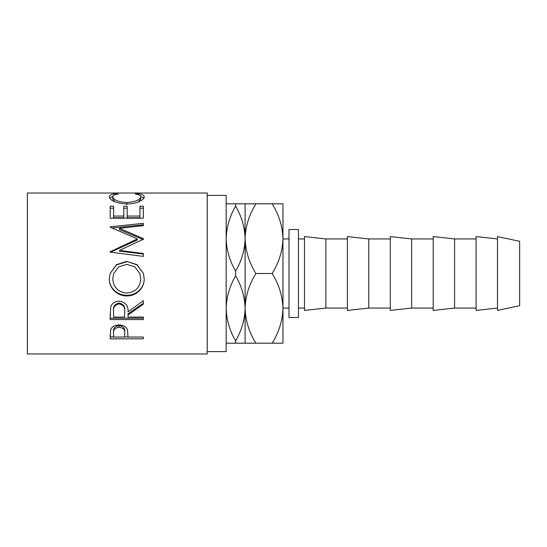 <?xml version="1.0" encoding="UTF-8"?>
<svg xmlns="http://www.w3.org/2000/svg" width="547" height="547" viewBox="0 0 547 547"><rect width="100%" height="100%" fill="white"/><g stroke="black" fill="none" stroke-linecap="round" stroke-linejoin="round"><path stroke-width="0.82" d="M288.994 238.943L282.97 238.943M288.994 308.057L282.97 308.057M207.231 351.605L226.164 351.605L226.164 195.395L207.231 195.395M110.186 338.825L110.685 329.677C111.964 326.662 114.761 325.089 119.075 324.959C123.519 325.096 126.323 326.73 127.485 329.862L128.032 337.048L143.328 337.048L143.328 338.825L110.186 338.825M128.032 315.038L128.032 317.089L143.328 317.089L143.328 319.557L110.186 319.557L110.638 307.311C111.827 303.407 114.631 301.349 119.048 301.144C125.468 302.129 128.463 305.691 128.032 311.845L143.328 300.747L143.328 304.173L128.032 315.038L128.032 313.814L143.328 303.277L143.328 300.747M109.338 278.991L110.104 273.5L116.436 264.645L126.747 261.411L137.058 264.666L143.43 273.5L144.176 278.724C144.579 288.002 136.196 296.248 126.904 295.9C117.619 296.214 109.044 288.365 109.338 278.991M119.431 250.43L143.328 253.487L143.328 256.399L143.328 254.075L119.431 251.114L119.431 250.43L143.328 239.23L143.328 238.622L119.478 228.27L143.328 225.679L143.328 223.313L110.186 226.82L110.186 227.176L110.186 226.82M143.328 256.399L110.186 252.146L110.186 251.743L137.379 238.943L110.186 227.176M110.186 218.185L110.186 206.212L113.585 206.212L113.585 216.058L123.786 216.058L123.786 206.212L127.184 206.212L127.184 216.058L139.923 216.058L139.923 206.212L143.328 206.212L143.328 218.185L110.186 218.185L110.186 208.195L113.585 208.195M116.272 193.672L118.261 194.041C114.562 194.479 112.716 195.409 112.737 196.831C113.359 199.942 118.043 201.843 126.788 202.527C135.615 201.829 140.278 199.908 140.777 196.77C140.729 195.388 138.89 194.479 135.253 194.041L137.222 193.672C141.864 194.048 144.176 195.081 144.176 196.763C144.285 198.486 142.357 200.223 138.377 201.959C134.972 203.306 131.034 203.976 126.562 203.976C115.834 203.074 110.091 200.674 109.338 196.77C109.311 195.081 111.622 194.041 116.272 193.672L116.272 194.37M207.231 353.971L207.231 193.029L27.35 193.029L27.35 353.971L207.231 353.971M298.457 229.48L298.457 317.52L288.994 317.52L288.994 229.48L298.457 229.48M519.65 305.691L519.65 241.309L497.483 236.577L497.483 310.423L519.65 305.691M497.483 238.943L476.095 236.577L476.095 310.423L497.483 308.057M476.095 238.943L454.578 238.943L433.19 236.577L433.19 310.423L454.578 308.057L454.578 238.943M476.095 308.057L454.578 308.057M433.19 238.943L411.672 238.943L390.291 236.577L390.291 310.423L411.672 308.057L411.672 238.943M433.19 308.057L411.672 308.057M390.291 238.943L368.774 238.943L347.386 236.577L347.386 310.423L368.774 308.057L368.774 238.943M390.291 308.057L368.774 308.057M347.386 238.943L325.868 238.943L304.481 236.577L304.481 310.423L325.868 308.057L325.868 238.943M347.386 308.057L325.868 308.057M304.481 238.943L298.457 238.943M304.481 308.057L298.457 308.057M226.164 343.188L255.88 343.188C249.138 332.344 245.548 320.727 245.097 308.344C244.782 319.694 241.624 330.532 235.634 340.856C229.672 330.661 226.513 319.824 226.164 308.344C226.485 297 229.637 286.163 235.634 275.838C241.589 286.026 244.748 296.864 245.097 308.344L245.097 343.188M235.634 340.856L235.634 343.188M235.634 271.162C229.672 260.974 226.513 250.136 226.164 238.656C226.485 227.306 229.637 216.468 235.634 206.144C241.589 216.338 244.748 227.176 245.097 238.656C244.782 250 241.624 260.837 235.634 271.162L235.634 275.838M245.097 203.812L245.097 238.656C245.507 226.417 249.104 214.8 255.88 203.812L235.634 203.812L235.634 206.144M235.634 203.812L226.164 203.812M245.097 238.656L245.097 308.344C245.507 296.105 249.104 284.488 255.88 273.5C249.138 262.649 245.548 251.039 245.097 238.656M272.187 343.188L282.97 343.188L282.97 308.344C282.553 320.583 278.963 332.2 272.187 343.188L255.88 343.188M272.187 273.5C278.922 284.351 282.519 295.961 282.97 308.344L282.97 238.656C282.553 250.895 278.963 262.512 272.187 273.5L255.88 273.5M272.187 203.812C278.922 214.656 282.519 226.273 282.97 238.656L282.97 203.812L255.88 203.812M112.737 196.831L112.737 199.081L115.041 201.877M126.788 202.527L126.788 204.619M138.425 201.939L140.777 199.026L140.777 196.77M137.222 193.672L137.222 194.376M140.75 196.523L143.847 198.014M109.674 198.007L112.778 196.51M113.585 216.058L113.585 217.754L123.786 217.754L123.786 216.058M123.786 208.195L127.184 208.195M127.184 216.058L127.184 217.754L139.923 217.754L139.923 216.058M139.923 208.195L143.328 208.195L143.328 218.185M119.478 228.27L119.478 229.596L143.328 239.648L143.328 238.622M143.328 225.679L143.328 224.79L112.162 227.99M110.186 251.743L110.186 252.379L137.379 239.962L137.379 238.943M126.747 261.411L137.037 264.919L143.43 273.5M144.176 278.567C144.579 287.578 136.196 295.578 126.904 295.236C117.626 295.544 109.044 287.927 109.338 278.826M126.904 295.9L126.904 295.236M110.104 273.5L116.436 264.912L126.747 261.767M113.721 273.5L112.737 278.84C113.509 287.517 118.227 292.242 126.89 293.028C135.465 292.201 140.094 287.469 140.777 278.84L139.841 273.5L134.767 266.813L126.74 264.358L118.774 266.827L113.721 273.5L112.737 278.84M140.777 278.84L139.841 273.5M110.186 313.971L110.186 318.204L143.328 318.204L143.328 317.089M124.682 310.723L124.682 311.852L124.682 310.723C125.277 306.532 123.403 303.954 119.041 303.024C114.795 303.941 112.976 306.47 113.585 310.614L113.585 317.089L124.634 317.089L124.682 311.852C125.277 307.53 123.403 304.877 119.041 303.92L119.041 303.024M119.041 303.92C114.795 304.864 112.976 307.469 113.585 311.742M143.328 338.825L143.328 337.048M128.032 336.904L124.634 336.904M113.585 336.904L110.186 336.904L110.186 334.826M124.702 331.564L124.702 331.55C125.284 328.35 123.417 326.374 119.089 325.629C114.849 326.333 113.01 328.262 113.585 331.393L113.585 337.048L124.634 337.048L124.702 333.321C125.29 330.012 123.417 327.974 119.089 327.209L119.089 325.629M119.089 327.209C114.849 327.94 113.01 329.916 113.585 333.15"/></g></svg>

